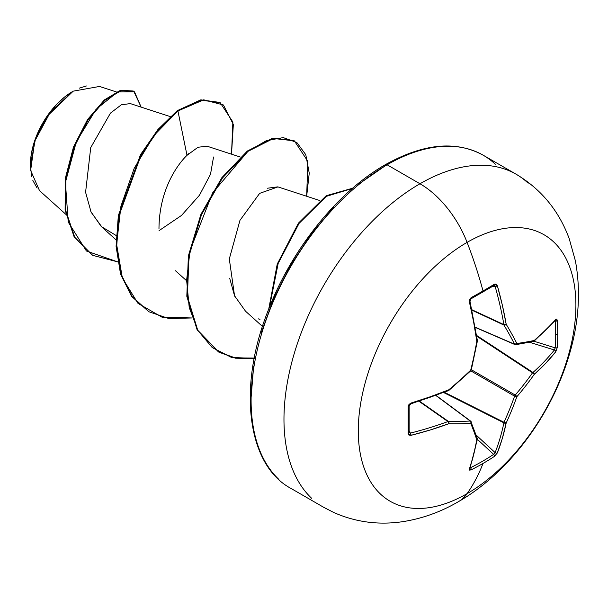 <?xml version="1.0" encoding="UTF-8"?>
<svg xmlns="http://www.w3.org/2000/svg" width="608" height="608" viewBox="0 0 608 608"><rect width="100%" height="100%" fill="white"/><g stroke="black" fill="none" stroke-linecap="round" stroke-linejoin="round"><path stroke-width="0.91" d="M475.312 327.431L514.908 344.554A1.657 0.95 -66.6 0 1 514.588 344.227L475.281 327.233L514.588 344.227A305.68 110.534 -140.8 0 0 503.979 325.105A1.657 0.882 -65 0 1 503.895 324.642L471.876 309.723L503.895 324.642A306.037 191.421 -124.5 0 0 495.117 286.368L493.658 285.593A1.657 1.018 -121.5 0 0 494.091 285.494A1.657 1.018 -121.5 0 0 494.372 284.225A307.466 96.072 163.4 0 1 483.026 290.966A1.657 0.958 60 0 1 482.767 292.228A1.657 0.958 60 0 1 482.372 292.304A1.657 0.958 -120 0 0 482.767 292.228A1.657 0.958 -120 0 0 483.026 290.966A307.466 96.072 -16.6 0 0 494.372 284.225L496.143 284.126L497.352 285.783L502.337 305.125L506.183 324.262A307.336 111.127 39.2 0 1 516.846 343.482A307.336 80.195 12.4 0 0 534.25 340.465L545.665 330.144L555.75 319.496L556.784 319.132L557.308 320.56A307.466 231.937 35.7 0 1 557.711 334.088A1.657 0.958 180 0 1 555.575 334.567A305.816 230.69 35.7 0 1 555.172 347.837A1.657 0.98 3.5 0 0 557.308 347.426A307.466 231.937 -144.3 0 0 557.711 334.088A307.466 231.937 35.7 0 1 557.308 347.426L555.75 351.766L545.665 363.341L534.25 374.376A307.336 246.415 159.6 0 1 516.846 396.735A307.336 246.415 80.4 0 1 506.183 422.986L502.337 438.391L497.352 452.914L494.372 456.426A307.466 231.937 -155.7 0 1 483.026 463.448A307.747 177.68 60 0 1 467.088 493.643A153.87 88.836 -60 0 1 358.287 430.821A153.87 88.836 -60 0 1 467.088 242.372A76.935 44.422 -120 0 0 419.976 183.76A192.341 111.051 120 0 0 298.11 341.43A192.341 111.051 120 0 0 311.76 498.408A192.341 111.051 -60 0 1 298.11 341.43A192.341 111.051 -60 0 1 419.976 183.76L387.106 164.783A192.341 111.051 120 0 0 265.24 322.453A192.341 111.051 120 0 0 278.89 479.431A192.341 111.051 -60 0 1 265.24 322.453A192.341 111.051 -60 0 1 387.106 164.783A3.314 1.915 -120 0 0 385.449 164.616A3.314 1.915 60 0 1 387.106 164.783A192.341 111.051 -60 0 1 495.322 164.228A192.341 111.051 120 0 0 387.106 164.783L419.976 183.76A192.341 111.051 -60 0 1 528.192 183.206A192.341 111.051 120 0 0 419.976 183.76A76.935 44.422 60 0 1 467.088 242.372A307.747 177.68 60 0 1 483.026 290.966A307.747 177.68 -120 0 0 467.088 242.372A153.87 88.836 120 0 0 358.287 430.821A153.87 88.836 120 0 0 467.088 493.643A153.87 88.836 120 0 0 575.898 305.193A153.87 88.836 120 0 0 467.088 242.372A153.87 88.836 -60 0 1 575.898 305.193A153.87 88.836 -60 0 1 467.088 493.643A307.747 177.68 -120 0 0 483.026 463.448A307.466 231.937 -155.7 0 1 471.101 469.862L469.612 470.121L469.406 469.049L473.586 454.989L476.816 439.941A307.336 80.203 -132.4 0 0 470.729 423.358A307.336 111.127 -159.2 0 1 448.75 423.738L430.259 429.97L411.008 435.328L408.971 435.108L408.173 433.527L408.173 406.661L408.971 404.472L411.008 403.058L430.259 396.773L448.75 389.827A307.336 215.483 -27.7 0 0 470.729 370.105A307.336 215.49 -92.3 0 0 476.816 341.217L473.586 321.723L469.406 301.918L469.612 299.44L471.101 297.654A307.466 96.072 -16.6 0 0 483.026 290.966A307.466 96.072 163.4 0 1 471.101 297.654L469.406 301.918A307.694 161.492 64.2 0 1 476.816 341.217A307.336 215.49 87.7 0 1 470.729 370.105A307.336 215.483 152.3 0 1 448.75 389.827A307.694 161.485 175.8 0 1 411.008 403.058L408.173 406.661A307.466 96.072 76.6 0 1 408.173 433.527L411.008 435.328A307.694 192.455 4.5 0 0 448.75 423.738A307.336 111.127 20.8 0 0 470.729 423.358A307.336 80.203 47.6 0 1 476.816 439.941A307.694 161.492 64.2 0 1 469.406 469.049L471.101 469.862A1.657 0.927 -116.6 0 0 470.516 467.734A305.816 230.69 24.3 0 0 493.658 454.374L477.364 439.318L493.658 454.374A305.816 230.69 -155.7 0 1 470.516 467.734L470.144 467.886L470.516 467.734A1.657 0.927 63.4 0 1 471.101 469.862A307.466 231.937 24.3 0 0 483.026 463.448A307.466 231.937 24.3 0 0 494.372 456.426A1.657 0.98 -123.5 0 0 493.658 454.374A1.657 0.98 56.5 0 1 494.372 456.426L497.352 452.914A1.657 1.193 -158.5 0 1 495.117 452.603A306.037 191.421 -124.5 0 0 503.895 422.834L443.673 392.548L503.895 422.834A1.657 0.851 -63.3 0 1 503.979 422.271A305.68 245.092 -99.6 0 0 514.588 396.158L470.714 370.827L514.588 396.158A1.657 0.821 -60 0 1 515.219 395.063A305.68 245.092 -20.4 0 0 532.524 372.826L476.74 336.186L532.524 372.826A1.657 0.851 -56.7 0 1 532.973 372.468A306.037 191.421 4.5 0 0 554.359 349.98L529.796 342.35L554.359 349.98A306.037 191.421 -175.5 0 1 532.973 372.468L476.634 335.456L532.973 372.468L532.524 372.826A305.68 245.092 159.6 0 1 515.219 395.063L471.344 369.74L515.219 395.063L514.588 396.158A305.68 245.092 80.4 0 1 503.979 422.271L444.357 392.282L503.979 422.271L503.895 422.834A306.037 191.421 55.5 0 1 495.117 452.603L493.658 454.374L495.117 452.603A1.657 1.193 21.5 0 0 497.352 452.914A307.694 192.455 -124.5 0 0 506.183 422.986A1.657 1.11 -168.3 0 1 503.895 422.834L506.183 422.986L503.979 422.271A1.657 0.646 24.8 0 0 506.183 422.986A307.336 246.415 -99.6 0 0 516.846 396.735A1.657 0.562 -160.5 0 1 514.588 396.158L516.846 396.735L515.219 395.063A1.657 0.562 40.5 0 1 516.846 396.735A307.336 246.415 -20.4 0 0 534.25 374.376A1.657 0.646 -144.8 0 0 532.524 372.826L534.25 374.376L532.973 372.468A1.657 1.11 48.3 0 1 534.25 374.376A307.694 192.455 4.5 0 0 555.75 351.766A1.657 1.193 -141.5 0 0 554.359 349.98A1.657 1.193 38.5 0 1 555.75 351.766L557.308 347.426A1.657 0.98 -176.5 0 1 555.172 347.837A305.816 230.69 -144.3 0 0 555.575 334.567A305.816 230.69 -144.3 0 0 555.172 321.108L555.172 321.108A305.816 230.69 35.7 0 1 555.575 334.567A1.657 0.958 0 0 0 557.711 334.088A307.466 231.937 -144.3 0 0 557.308 320.56A1.657 0.927 176.6 0 1 555.172 321.108A1.657 0.927 -3.4 0 0 557.308 320.56L555.75 319.496A1.657 1.246 41.1 0 1 555.499 320.264A1.657 1.246 -138.9 0 0 555.75 319.496A307.694 161.485 175.8 0 1 534.25 340.465A1.657 1.14 50 0 1 533.938 341.293L534.25 340.465L532.524 341.59M458.272 501.76A76.935 44.422 -120 0 0 467.088 493.643M37.096 188.077L32.855 180.477M31.646 176.487L30.4 165.368L35.439 139.164L47.53 115.885L73.203 91.17L50.517 111.788L34.724 141.193L30.643 170.445L39.52 190.646L65.831 214.305M72.618 91.512A59.706 34.474 120 0 0 30.4 164.639L31.213 154.66L33.615 144.126L37.514 133.448L42.765 123.029L49.164 113.27L56.46 104.553L64.387 97.204L72.618 91.512M170.24 116.592L130.332 103.596L121.349 104.781L110.436 113.141L90.729 147.6L85.584 192.28L91.101 212.169L102.083 227.286L116.022 239.818M240.251 157.016L207.054 146.201L197.995 147.258L187.006 155.329C179.33 162.556 159.205 187.636 158.977 228.714M319.58 200.473L277.818 186.861L267.406 188.229M229.718 278.358L234.536 295.746L245.518 311.197L262.504 326.466M116.28 91.899L99.53 86.45L73.234 91.154M90.828 211.576L101.27 226.533L116.151 235.501M159.053 230.645L181.541 215.414L199.477 195.206L210.505 174.268L213.545 157.001M188.921 153.49L187.006 155.329L177.924 110.952L203.726 99.826L223.432 104.971L233.343 124.473L231.511 154.166L232.872 122.018L220.233 102.729L201.385 100.191L177.924 110.952L177.346 110.618L200.8 99.856L220.233 102.729M117.663 261.866L86.42 251.005L68.225 222.072L65.398 182.461L76.319 141.793L96.026 109.372L117.709 91.861L134.474 91.77L141.147 107.114L133.806 91.352L121.159 90.592L104.91 100.297L88.114 119.92L74.077 147.296L65.839 178.912L65.687 210.414L74.731 237.234L92.682 255.337L117.663 261.866M92.393 255.17L74.146 236.892L65.109 210.072L65.261 178.577L73.492 146.961L87.529 119.586L104.325 99.963L120.574 90.25L133.22 91.01L120.589 90.25L104.34 99.948L87.537 119.571L73.5 146.946L65.261 178.57L65.109 210.072L74.153 236.9L92.682 255.337M219.663 102.395L200.807 99.856L177.346 110.618L157.974 129.466L140.554 154.622L118.378 215.445L116.09 246.202L120.498 273.858L131.495 296.195L148.709 311.623L131.678 296.446L120.582 274.14L116.105 246.476L118.332 215.68L140.494 154.721L157.936 129.512L177.346 110.618L177.924 110.952L154.28 135.136L134.239 168.203L120.931 206.15L116.614 244.348L122.39 278.122L138.016 303.392L161.994 317.171L191.725 317.961L168.948 318.592L148.998 311.79L132.073 296.529L121.083 274.193L116.675 246.536L118.955 215.779L141.14 154.956L158.559 129.808L177.924 110.952L187.006 155.329M385.449 164.616C423.404 143.45 456.015 140.326 483.276 155.253L516.146 174.238C541.211 189.225 558.904 210.702 569.21 238.67L575.434 261.014C581.134 292.304 578.755 324.634 568.282 357.998C550.02 417.331 508.052 473.26 458.447 501.661C440.922 511.89 422.492 518.533 403.157 521.603C379.05 525.266 355.992 522.264 333.982 512.597L323.806 507.376L290.936 488.399C247.084 465.09 236.892 386.635 269.131 308.074C292.76 247.555 338.816 191.018 385.449 164.616A3.314 1.915 60 0 0 384.765 166.136L358.69 184.156M333.61 207.412L310.506 235.022L290.252 265.909L273.623 298.893L261.273 332.705M253.665 366.054L251.096 397.647M259.981 319.398L258.278 318.835M235.516 297.821L234.536 295.746L229.307 258.932L239.962 220.347L259.631 193.374L277.94 186.907M306.66 196.262L309.244 173.143L305.786 154.69L296.803 142.47L283.244 137.606L266.426 140.615L247.904 151.392L212.58 192.918L190.061 250.504L186.626 280.182L189.225 307.542L197.912 330.562L212.245 347.578L231.367 357.382L254.212 358.484L235.509 358.196L219.009 352.214L197.722 330.22L187.401 296.636L188.966 256.196L201.506 214.67L222.452 177.992L247.942 151.369L273.425 138.464L294.363 140.858L307.861 161.363L306.66 196.262M352.351 188.457L326.329 196.346L299.113 223.349L278.198 263.355L269.374 307.473L278.198 263.355L299.113 223.349L326.329 196.346L352.351 188.457M294.363 140.858L272.84 138.122L247.357 151.035L221.867 177.658L200.929 214.335L188.381 255.862L186.816 296.301L197.136 329.878L218.72 352.04L235.402 357.937L254.288 358.066M352.61 188.229L326.207 195.715L298.422 223.159L277.233 264.1L268.736 309.084L277.233 264.1L298.422 223.159L326.207 195.715L352.61 188.229M218.454 351.895L197.152 329.908L186.823 296.324L188.381 255.877L200.921 214.335L221.874 177.65L247.372 151.02L272.863 138.122L293.801 140.532M79.321 88.152L86.374 85.971M533.239 341.643A1.657 1.391 -102.2 0 0 534.25 340.465A307.336 80.195 -167.6 0 1 516.846 343.482A307.336 111.127 -140.8 0 0 506.183 324.262A1.657 1.094 149.1 0 1 503.979 325.105L471.975 310.194L503.979 325.105A305.68 110.534 39.2 0 1 514.588 344.227L515.789 344.675L533.672 341.438M493.658 285.593L495.117 286.368L492.822 286.269L495.117 286.368A306.037 191.421 55.5 0 1 503.895 324.642L503.979 325.105L506.183 324.262L503.895 324.642A1.657 0.768 -9.8 0 0 506.183 324.262A307.694 192.455 -124.5 0 0 497.352 285.783A1.657 0.616 164.1 0 1 495.117 286.368A1.657 0.616 -15.9 0 0 497.352 285.783L494.372 284.225A1.657 1.018 58.5 0 1 494.091 285.494L494.198 285.448M447.936 390.526A306.037 160.618 175.8 0 1 410.993 403.514M409.169 431.163L410.4 433.094A306.037 191.421 4.5 0 0 447.936 421.564L419.003 401.295L447.936 421.564A1.657 0.882 -55 0 1 448.385 421.405A305.68 110.527 20.8 0 0 470.242 421.032L435.868 395.489L470.242 421.032A1.657 0.95 -53.4 0 1 470.683 421.146A1.657 0.95 -53.4 0 1 470.873 421.397A1.657 1.307 157.8 0 1 470.729 423.358A1.657 1.307 -22.2 0 0 470.873 421.397A1.657 0.95 126.6 0 0 470.683 421.146A1.657 0.95 126.6 0 0 470.242 421.032A1.657 1.193 87 0 1 470.729 423.358A1.657 1.193 -93 0 0 470.242 421.032A305.68 110.527 -159.2 0 1 448.385 421.405L419.459 401.143L448.385 421.405A1.657 1.094 90.9 0 1 448.75 423.738A1.657 1.094 -89.1 0 0 448.385 421.405A1.657 0.882 125 0 0 447.936 421.564A1.657 0.768 69.8 0 1 448.75 423.738A1.657 0.768 -110.2 0 0 447.936 421.564A306.037 191.421 -175.5 0 1 410.4 433.094L409.002 432.22L410.4 433.094A1.657 0.616 75.9 0 1 411.008 435.328A1.657 0.616 -104.1 0 0 410.4 433.094L409.169 431.163M476.224 435.146L495.117 452.603L476.224 435.146M533.984 341.255L555.172 347.837L554.359 349.98L555.172 347.837L533.984 341.255M555.112 320.712L555.172 321.108L555.112 320.712M469.931 468.502L469.688 467.803L469.946 468.456A1.657 1.246 -161.1 0 1 469.406 469.049A1.657 1.246 18.9 0 0 469.946 468.449L477.379 439.257A1.657 1.14 -170 0 1 476.816 439.941A1.657 1.14 10 0 0 477.379 439.25A1.657 1.14 10 0 0 477.371 438.953M477.379 439.257L477.326 438.459A1.657 1.391 162.2 0 1 476.816 439.941A1.657 1.391 -17.8 0 0 477.333 438.482M409.146 432.759L409.131 432.63A1.657 1.018 -178.5 0 1 408.173 433.527A1.657 1.018 1.5 0 0 409.131 432.645L409.131 405.825A1.657 0.889 178.6 0 1 409.131 405.84A1.657 0.889 178.6 0 1 408.173 406.661A1.657 0.889 -1.4 0 0 409.131 405.84A1.657 0.889 -1.4 0 0 409.131 405.825L410.78 403.872A1.657 0.555 -106.9 0 0 411.008 403.058A1.657 0.555 73.1 0 1 410.788 403.872A1.657 0.555 73.1 0 1 410.4 403.689M409.017 406.159A305.816 95.555 -103.4 0 0 409.002 405.498M410.78 403.872L448.453 390.655A1.657 0.737 -111.9 0 0 448.75 389.827A1.657 0.737 68.1 0 1 448.453 390.655L448.75 389.827L448.894 390.397L470.85 370.705A1.657 0.456 -134 0 0 470.729 370.105A1.657 0.456 46 0 1 470.843 370.705A1.657 0.456 46 0 1 470.242 370.561M470.873 369.466A1.657 0.456 -166 0 1 471.299 369.915A1.657 0.456 -166 0 1 470.729 370.105A1.657 0.456 14 0 0 471.299 369.915L477.379 341.058L476.816 341.217L477.386 340.541A1.657 0.737 171.9 0 1 476.816 341.217A1.657 0.737 -8.1 0 0 477.386 340.548L469.992 301.31A1.657 0.555 166.9 0 1 469.992 301.317A1.657 0.555 166.9 0 1 469.406 301.918A1.657 0.555 -13.1 0 0 469.992 301.317L470.014 300.17C469.832 301.006 470.797 297.076 469.992 301.31L470.866 298.9A1.657 0.889 -118.6 0 0 470.873 298.893A1.657 0.889 -118.6 0 0 471.101 297.654A1.657 0.889 61.4 0 1 470.873 298.893A1.657 0.889 61.4 0 1 470.858 298.9L494.076 285.502M514.588 344.227A1.657 1.193 -27 0 0 516.846 343.482A1.657 1.307 82.2 0 1 515.219 344.592L516.846 343.482L514.588 344.227L515.219 344.592M477.014 340.161A1.657 0.737 171.9 0 1 477.386 340.541M175.507 270.773L186.033 280.235M133.806 91.352L133.22 91.01M148.413 311.456L148.998 311.79M218.424 351.872L219.009 352.214M470.683 421.146L436.058 395.42M477.326 438.459L470.691 421.146M533.938 341.293L555.537 320.226L554.815 320.363L555.537 320.226M470.85 370.705L471.299 369.915M514.915 344.554L515.789 344.675"/></g></svg>
